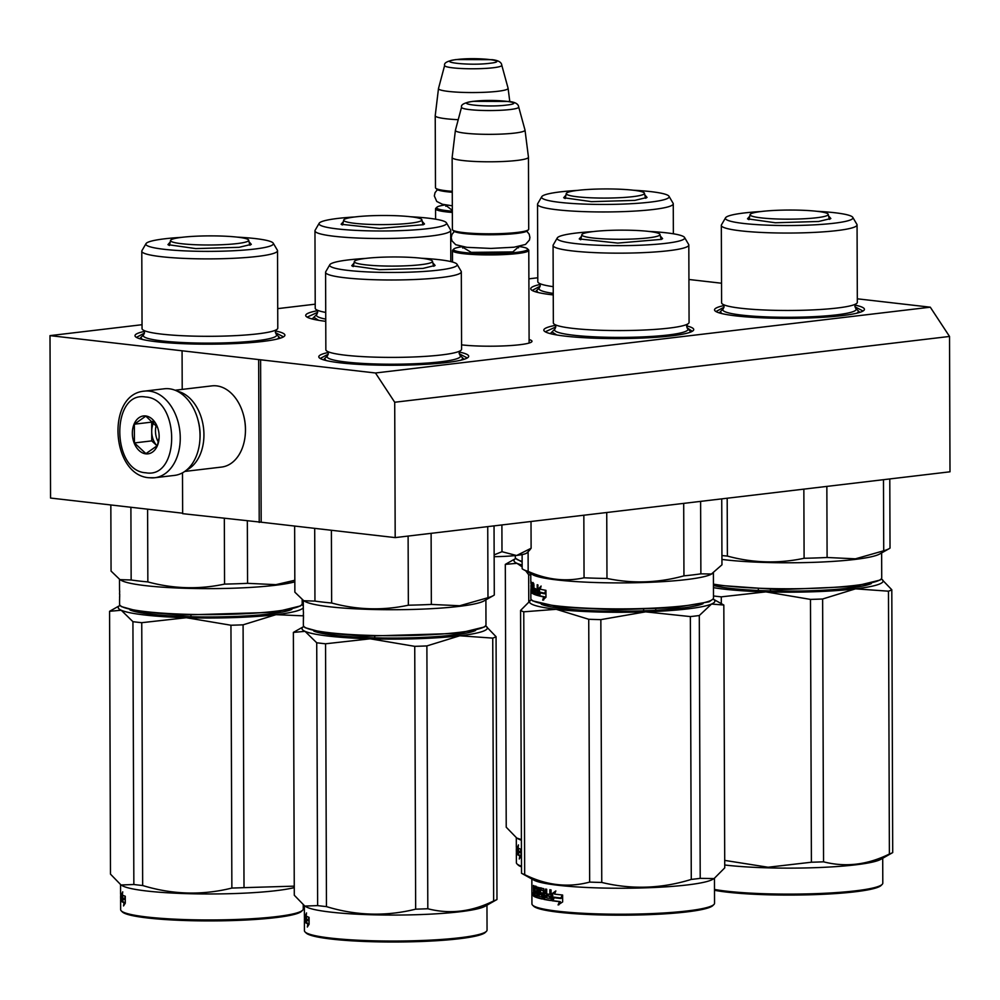 <?xml version="1.0" encoding="UTF-8"?>
<svg xmlns="http://www.w3.org/2000/svg" width="1000" height="1000" viewBox="0 0 1000 1000"><rect width="100%" height="100%" fill="white"/><g stroke="black" fill="none" stroke-linecap="round" stroke-linejoin="round"><path stroke-width="1.5" d="M857.312 298.812L930.288 307.188L375.475 372.987L50 335.625L142.037 324.712M688.925 279.488L721.525 283.225M277.725 308.625L315.212 304.175M528.888 278.837L537.788 277.775M529.1 339.525A41.05 4.787 179.8 0 1 531.712 341.838A41.05 4.787 179.8 0 1 519.775 344.725A41.05 4.787 179.8 0 1 461.575 344.862M855.062 305.125A74.95 8.75 179.8 0 1 863.925 310.35A74.95 8.75 179.8 0 1 842.138 315.625A74.95 8.75 179.8 0 1 764.712 317.925A74.95 8.75 179.8 0 1 715.05 310.875A74.95 8.75 179.8 0 1 723.875 305.587M686.663 325.887A74.95 8.75 179.8 0 1 693.213 330.6A74.95 8.75 179.8 0 1 671.425 335.875A74.95 8.75 179.8 0 1 594 338.175A74.95 8.75 179.8 0 1 544.338 331.125A74.95 8.75 179.8 0 1 555.5 325.363M459.325 352.062A74.95 8.75 179.8 0 1 468.188 357.287A74.95 8.75 179.8 0 1 446.4 362.562A74.95 8.75 179.8 0 1 368.963 364.862A74.95 8.75 179.8 0 1 319.312 357.812A74.95 8.75 179.8 0 1 328.137 352.512M553.25 294.925A74.95 8.75 179.8 0 1 531.263 289.775A74.95 8.75 179.8 0 1 540.075 284.488M325.75 321.325A74.95 8.75 179.8 0 1 306.225 316.462A74.95 8.75 179.8 0 1 317.375 310.712M275.525 330.962A74.95 8.75 179.8 0 1 284.387 336.188A74.95 8.75 179.8 0 1 262.6 341.463A74.95 8.75 179.8 0 1 185.175 343.762A74.95 8.75 179.8 0 1 135.512 336.712A74.95 8.75 179.8 0 1 144.338 331.425M375.475 372.987L394.712 402.25L395.188 537.6L261.175 522.212L260.6 359.8M930.288 307.188L949.525 336.45L394.712 402.25M949.525 336.45L950 471.8L395.188 537.6M50 335.625L50.562 498.05L182.65 513.2M182.075 351.238L182.213 389.4M182.5 472.812L182.65 513.663L261.175 522.212M258.663 360.025L259.225 522.45M545.25 331.788L555.812 326.962M686.95 327.713L692.312 331.275M307.137 317.137L317.688 312.312M136.425 337.375L144.475 333.088M275.4 332.625L283.488 336.863M854.938 306.788L863.025 311.025M715.962 311.537L724.013 307.25M532.163 290.45L540.212 286.15M459.2 353.725L467.287 357.962M320.225 358.475L328.275 354.175M528.513 249.812A38.163 4.45 179.8 0 1 528.787 250.325A38.163 4.45 179.8 0 1 517.425 253.538A38.163 4.45 -0.2 0 1 475.913 254.625A38.163 4.45 -0.2 0 1 452.463 250.6A38.163 4.45 -0.2 0 1 452.725 250.075L453.812 249A37.062 4.325 -0.2 0 0 474.338 253.325A37.062 4.325 -0.2 0 0 516.663 252.375A37.062 4.325 179.8 0 0 527.438 248.75L528.513 249.812M518.925 246.488A37.062 4.325 179.8 0 1 527.438 248.75M462.3 246.688A37.062 4.325 -0.2 0 0 453.812 249M528.45 229.737L527.375 230.812A37.062 4.325 179.8 0 1 516.6 233.425A37.062 4.325 -0.2 0 1 478.3 234.562A37.062 4.325 -0.2 0 1 453.75 231.075L452.663 230A38.163 4.45 -0.2 0 0 477.938 233.6A38.163 4.45 -0.2 0 0 517.35 232.425A38.163 4.45 179.8 0 0 528.45 229.737A38.163 4.45 179.8 0 0 528.713 229.213L528.462 157.213A38.163 4.45 179.8 0 1 517.1 160.425A38.163 4.45 -0.2 0 1 475.588 161.5A38.163 4.45 -0.2 0 1 452.137 157.475A38.163 4.45 -0.2 0 1 452.15 157.413L455.4 130.338A34.812 4.062 -0.2 0 0 476.55 134.062A34.812 4.062 -0.2 0 0 514.663 133.088A34.812 4.062 179.8 0 0 525.013 130.1L528.45 157.15A38.163 4.45 179.8 0 1 528.462 157.213M452.137 157.475L452.4 229.488A38.163 4.45 -0.2 0 0 452.663 230M518.7 107.013C518.413 103.987 515.2 102.137 509.075 101.45L473.1 101.325C464.538 102.65 460.688 104.612 461.55 107.212A28.588 3.337 -0.2 0 0 478.688 110.312A28.588 3.337 -0.2 0 0 510.213 109.525A28.588 3.337 -0.2 0 0 518.7 107.013L525 130.025A34.812 4.062 179.8 0 1 525.013 130.1M461.55 107.212L455.412 130.262A34.812 4.062 -0.2 0 0 455.4 130.338M445.387 204.913A37.062 4.325 -0.2 0 0 436.887 207.225L435.812 208.3A38.163 4.45 -0.2 0 0 435.55 208.812A38.163 4.45 -0.2 0 0 452.337 212.45M436.887 207.225A37.062 4.325 -0.2 0 0 452.325 211.213M444.637 65.438A28.588 3.337 -0.2 0 0 461.775 68.537A28.588 3.337 -0.2 0 0 493.288 67.75A28.588 3.337 -0.2 0 0 501.788 65.237C501.5 62.213 498.288 60.362 492.15 59.675L456.188 59.55C447.625 60.862 443.775 62.825 444.637 65.438L438.5 88.488A34.812 4.062 -0.2 0 0 438.488 88.562L435.225 115.638A38.163 4.45 -0.2 0 0 435.225 115.7L435.475 187.7A38.163 4.45 -0.2 0 0 435.75 188.225L436.825 189.288A37.062 4.325 -0.2 0 0 452.262 192.262M435.75 188.225A38.163 4.45 -0.2 0 0 452.262 191.337M435.225 115.7A38.163 4.45 -0.2 0 0 458.225 119.7M501.788 65.237L508.088 88.25A34.812 4.062 179.8 0 1 508.1 88.312A34.812 4.062 179.8 0 1 497.738 91.3A34.812 4.062 -0.2 0 1 459.637 92.275A34.812 4.062 -0.2 0 1 438.488 88.562M149.762 477.75A43.612 30.412 -96.8 0 0 154.75 477.738L174.537 475.4A43.612 30.412 -96.8 0 0 199.975 438.6L200 438.088A41.425 28.887 -96.8 0 0 200.05 435.25A41.425 28.887 -96.8 0 0 197.738 419.1L197.6 418.6A43.612 30.412 -96.8 0 0 169.25 388.775A43.612 30.412 -96.8 0 0 164.262 388.787L144.475 391.125C106.037 393.95 111.025 475.35 149.125 477.75L154.75 477.738A43.612 30.412 -96.8 0 0 180.138 434.4A43.612 30.412 -96.8 0 0 149.462 391.125A43.612 30.412 -96.8 0 0 144.475 391.125M199.975 438.6A43.612 30.412 -96.8 0 0 200.037 435.6A43.612 30.412 -96.8 0 0 197.6 418.6M145.6 397C111.013 390.688 111.3 471.163 145.863 472.788C180.45 479.1 180.175 398.625 145.6 397M145.675 415.95A19.075 13.3 -96.8 0 0 132.338 433.363A19.075 13.3 -96.8 0 0 145.8 453.85A19.075 13.3 -96.8 0 0 159.113 437.75A19.075 13.3 -96.8 0 0 158.075 429A19.075 13.3 -96.8 0 0 145.675 415.95M157.537 427.362L145.812 416.125L134.35 424.188L134.425 442.938L145.938 453.638L157.4 445.575L159.125 437.525M151.738 440.887L157.175 445.925A16.35 11.4 -96.8 0 1 151.713 431.512L151.738 440.887L134.425 442.938M134.35 424.188L151.675 422.125L151.713 431.512A16.35 11.4 -96.8 0 1 154.037 421.912M153.175 421.075L151.675 422.125M158.412 442.175A16.35 11.4 83.2 0 1 156.363 424.85M200.012 437.7A38.163 26.612 -96.8 0 0 200.087 434.7A38.163 26.612 -96.8 0 0 197.85 419.475M186.488 470.112A40.888 28.512 -96.8 0 0 203.938 434.7A40.888 28.512 -96.8 0 0 177.113 391.125M184.725 471.438L221.55 467.075A40.888 28.512 -96.8 0 0 245.4 432.587L245.425 431.95A38.163 26.612 -96.8 0 0 245.475 429.325A38.163 26.612 -96.8 0 0 243.35 414.45L243.175 413.837A40.888 28.512 -96.8 0 0 216.6 385.875A40.888 28.512 -96.8 0 0 211.925 385.875L175.1 390.238M245.4 432.587A40.888 28.512 -96.8 0 0 245.45 429.775A40.888 28.512 -96.8 0 0 243.175 413.837M494.15 556.675A35.438 4.138 -0.2 0 0 516.263 555.45L516.875 555.388A35.438 4.138 -0.2 0 0 526.875 552.925L529.1 550.712M494.137 554.875L501.987 551.7L516.263 555.45M501.9 524.938L501.987 551.7M516.875 555.388L531.112 548.25L529.45 550.388M531.013 521.487L531.112 548.25M484.338 627L458.062 633.4L364.862 636.175L324.312 632.962L305.1 627.688L304.012 626.613A91.312 10.65 179.8 0 1 303.375 625.363L303.363 621.263M485.9 599.837L485.988 624.725A91.312 10.65 179.8 0 1 485.363 625.988A91.312 10.65 179.8 0 1 458.825 632.413A91.312 10.65 179.8 0 1 364.5 635.212A91.312 10.65 179.8 0 1 304.012 626.613M325.588 272.3L325.85 349.712A67.862 7.912 -0.2 0 0 327.863 351.625A67.862 7.912 -0.2 0 0 375.363 357.163A67.862 7.912 -0.2 0 0 441.388 354.95A67.862 7.912 179.8 0 0 459.588 351.163A67.862 7.912 179.8 0 0 461.587 349.25L461.312 271.825A67.862 7.912 179.8 0 1 441.125 277.538A67.862 7.912 -0.2 0 1 367.287 279.462A67.862 7.912 -0.2 0 1 325.588 272.3A67.862 7.912 -0.2 0 1 325.737 271.762L329.8 264.738A63.775 7.438 -0.2 0 0 366.85 271.875A63.775 7.438 -0.2 0 0 438.225 270.163A63.775 7.438 179.8 0 0 457.05 264.3L461.163 271.288A67.862 7.912 179.8 0 1 461.312 271.825M365.562 258.425A63.775 7.438 179.8 0 0 348.625 259.887A63.775 7.438 -0.2 0 0 329.8 264.738M433.575 265.075L434.312 265.988M352.55 266.275L353.275 265.35M433.275 263.35L435.112 265.45L422.912 268.412L379.55 269.688L351.75 265.75L353.562 263.625M421.25 258.238A63.775 7.438 179.8 0 1 457.05 264.3M331.388 530.275L331.65 603C357.238 609.938 382.812 610.675 408.35 605.2A100.85 11.762 -0.2 0 0 431.35 604.425L431.112 533.337M408.113 536.062L408.35 605.2M314.7 528.362L314.95 601.087A100.85 11.762 -0.2 0 0 331.65 603M294.637 526.062L294.862 592.175L303.75 600.737L314.95 601.087M487.738 526.625L487.975 597.712L459.688 605.75L431.35 604.425M494.038 525.875L494.288 595.013A100.85 11.762 179.8 0 1 493.312 595.638A100.85 11.762 179.8 0 1 487.975 597.712M303.75 600.737L305.2 601.538A91.312 10.65 -0.2 0 0 368.188 609.35A91.312 10.65 -0.2 0 0 458.725 606.425A91.312 10.65 179.8 0 0 484 600.913L493.312 595.638M303.288 600.462L303.325 611.35A91.312 10.65 179.8 0 0 303.463 611.925L303.387 615A91.312 10.65 179.8 0 1 303.337 614.65A91.312 10.65 179.8 0 1 303.4 614.25M303.363 621.638L303.5 615.4M303.4 615.4A91.312 10.65 179.8 0 1 303.337 615.025L303.337 614.65M303.35 618.325A91.312 10.65 179.8 0 1 303.512 617.688M303.363 620.325L303.363 621.062M326.112 360.525L324.775 358.95M462.738 358.475L461.413 360.05M321 643.288A103.575 12.088 -0.2 0 0 325.55 643.787L326.463 906.612A103.575 12.088 179.8 0 1 321.912 906.112A103.575 12.088 -0.2 0 1 317.638 905.6L304.825 906.087L294.288 895.238L293.375 632.413L305.025 631.337L316.725 642.775A103.575 12.088 -0.2 0 0 321 643.288M305.075 931.963L306.163 933.025A90.213 10.525 -0.2 0 0 331.538 939.087A90.213 10.525 179.8 0 0 425.05 941.338A90.213 10.525 179.8 0 0 485.35 932.4L486.425 931.325A91.312 10.65 179.8 0 1 425.4 940.362A91.312 10.65 179.8 0 1 330.763 938.1A91.312 10.65 -0.2 0 1 305.075 931.963A91.312 10.65 -0.2 0 1 304.438 930.713L304.413 920.975A91.312 10.65 -0.2 0 0 305.15 922.312L305.175 922.312M485.538 625.85L485.513 625.837A92.675 10.812 179.8 0 1 459.787 635.775L426.887 645.925A103.575 12.088 179.8 0 1 414.738 646.338L415.662 909.163C385.962 916.562 356.225 915.713 326.463 906.612M485.737 625.975L496.062 636.688A103.575 12.088 179.8 0 1 492.738 638.112L459.787 635.775A92.675 10.812 179.8 0 1 370.125 638.812L414.738 646.338M496.062 636.688L496.975 899.525A103.575 12.088 179.8 0 1 493.65 900.938C471.725 911.8 449.787 914.4 427.812 908.75A103.575 12.088 179.8 0 1 415.662 909.163M304.825 906.075L306.275 906.888A91.312 10.65 -0.2 0 0 330.675 912.113A91.312 10.65 179.8 0 0 421.525 914.538A91.312 10.65 179.8 0 0 485.062 906.263L496.975 899.525M492.738 638.112L493.65 900.938M426.887 645.925L427.812 908.75M293.85 632.137L303.863 626.462A92.675 10.812 -0.2 0 0 305.025 631.337A92.675 10.812 -0.2 0 0 370.125 638.812L325.55 643.787M475.6 630.513A83.675 9.762 179.8 0 1 416.25 637.663A83.675 9.762 179.8 0 1 335.138 635.363A83.675 9.762 179.8 0 1 313.8 631.075M362.587 636.075L362.587 637.425M374.738 636.462L374.738 637.85M463.913 632.638L463.913 633.55M316.725 642.775L317.638 905.6M486.962 905.188L487.05 930.075A91.312 10.65 179.8 0 1 486.425 931.325M306.512 919.112L306.5 916.25M306.188 915.675L305.425 915.688L305.45 922.562L305.788 919.125L306.863 919.1A90.213 10.525 -0.2 0 0 308.412 919.925M305.788 919.125A91.312 10.65 -0.2 0 0 308.337 920.362L308.925 917.288A91.312 10.65 -0.2 0 1 306.137 916.05L306.537 912.925L305.425 915.688M306.9 919.513L306.588 922.588L305.512 922.613L305.825 919.538A91.312 10.65 -0.2 0 0 308.4 920.775L309.088 920.738M308.4 920.775L309.075 917.337L309.1 924.262L307.325 927.025L307.85 923.85L308.9 923.812L308.738 924.775M306.588 922.588A90.213 10.525 -0.2 0 0 308.9 923.812M305.512 922.613A91.312 10.65 -0.2 0 0 307.85 923.85M304.513 914.388A91.312 10.65 -0.2 0 0 304.462 914.513L304.525 915.462M304.513 914.513L304.438 916.988M304.413 920.975A91.312 10.65 -0.2 0 1 304.413 920.9L304.8 919.95M305.262 921.575L305.238 916.162M305.25 917.625L304.575 917.625L304.562 915.625A91.312 10.65 -0.2 0 0 304.988 916.175M304.575 917.625A91.312 10.65 -0.2 0 0 304.988 918.175L305.25 918.175M304.375 911.162L304.387 914.987A91.312 10.65 -0.2 0 0 304.438 915.3L304.525 915.3M304.8 915.962A91.312 10.65 -0.2 0 0 304.575 916.3L305.238 916.338M305.075 916.988L305.075 916.338M304.438 915.3L304.538 919.538A91.312 10.65 -0.2 0 0 304.962 920.138L304.988 918.175M304.413 919.963L304.413 919.137M304.488 920.525L304.4 915.138M304.538 919.262L304.525 917.3M304.525 916.988L304.4 916.988A91.312 10.65 -0.2 0 0 304.438 917.3L304.538 919.025M304.575 917.3L305.25 917.288M304.575 916.988L305.238 916.988M365.95 258.375A39.1 4.562 179.8 0 1 407.45 257.225A39.1 4.562 179.8 0 1 432.45 261.137A39.1 4.562 179.8 0 1 420.887 264.688A39.1 4.562 -0.2 0 1 377.312 265.75A39.1 4.562 -0.2 0 1 354.375 261.413A39.1 4.562 -0.2 0 1 365.95 258.375M660.763 236.525L662.6 238.625L661.388 239.363L617.762 243.088L579.237 238.925L581.062 236.8M713.4 573.013L713.487 597.9A91.312 10.65 179.8 0 1 712.85 599.163L709.163 601.8L674.137 607.737L615.413 609.825L559.775 607.125L532.587 600.862L531.5 599.788A91.312 10.65 179.8 0 1 530.862 598.538L530.837 591.5A91.312 10.65 179.8 0 1 530.837 591.5L531.225 582.888M712.85 599.163A91.312 10.65 179.8 0 1 710.212 600.75A91.312 10.65 179.8 0 1 615.325 608.875A91.312 10.65 179.8 0 1 531.5 599.788M553.075 245.475L553.35 322.887A67.862 7.912 -0.2 0 0 555.363 324.8A67.862 7.912 -0.2 0 0 620.4 330.575A67.862 7.912 -0.2 0 0 686.65 324.525A67.862 7.912 179.8 0 0 687.075 324.338A67.862 7.912 179.8 0 0 689.075 322.425L688.812 245A67.862 7.912 179.8 0 1 686.375 247.113A67.862 7.912 -0.2 0 1 611.875 253.113A67.862 7.912 -0.2 0 1 553.075 245.475A67.862 7.912 -0.2 0 1 553.225 244.938L557.288 237.913A63.775 7.438 -0.2 0 0 610.262 245.575A63.775 7.438 -0.2 0 0 682.412 239.963A63.775 7.438 179.8 0 0 684.55 237.475L688.65 244.462A67.862 7.912 179.8 0 1 688.812 245M593.05 231.6A63.775 7.438 179.8 0 0 559.425 236.438A63.775 7.438 -0.2 0 0 557.288 237.913M661.075 238.25L661.8 239.163M580.037 239.45L580.763 238.525M648.737 231.412A63.775 7.438 179.8 0 1 684.55 237.475M606.737 512.513L606.975 578.45C632.65 583.787 658.312 582.925 683.95 575.85A100.85 11.762 -0.2 0 0 700.875 573.837L700.612 501.375M683.7 503.387L683.95 575.85M583.837 515.225L584.05 577.8A100.85 11.762 -0.2 0 0 606.975 578.45M528.1 551.7L528.162 571.388C546.812 579.725 565.45 581.862 584.05 577.8M522.112 554.575L522.163 568.725A100.85 11.762 -0.2 0 0 523.337 569.513A100.85 11.762 -0.2 0 0 528.162 571.388M721.737 498.875L721.963 564.812L711.438 574.012L700.875 573.837M523.337 569.513L532.7 574.712A91.312 10.65 -0.2 0 0 619.2 582.9A91.312 10.65 -0.2 0 0 710.125 574.763A91.312 10.65 179.8 0 0 711.488 574.087L713.012 573.237M544.688 593.175A90.213 10.525 179.8 0 1 540.375 592.238L539.388 592.288L538.5 595.75L538.488 588.875L539.475 588.812L539.487 592.288M538.488 588.875L541.125 586.05L540.237 589.2A91.312 10.65 179.8 0 0 545.688 590.288L544.612 593.4A91.312 10.65 179.8 0 1 539.388 592.288M540.737 587.4L539.475 588.812M543.625 600.05L544.637 596.838L543.7 596.912L542.688 600.112L545.962 597.263L545.938 590.337L544.738 593.8L545.95 592.875M544.738 593.8A91.312 10.65 179.8 0 1 539.487 592.7L538.688 595.788L539.688 595.737L540.475 592.638M544.637 596.838A90.213 10.525 179.8 0 1 539.688 595.737M543.7 596.912A91.312 10.65 179.8 0 1 538.688 595.788M531.237 586.25L531.025 583.562A91.312 10.65 179.8 0 1 530.812 582.888L530.975 581.487M531.05 586.25A91.312 10.65 179.8 0 1 530.862 585.812L531.237 587.812M531.062 588.25L531.25 589.925M533.987 585.737L533.488 585.388A91.312 10.65 179.8 0 1 532.288 584.738L532.3 587.4A91.312 10.65 179.8 0 0 533.038 587.812L533.062 593.825A91.312 10.65 179.8 0 1 530.862 591.7L530.85 589.7A91.312 10.65 179.8 0 0 531.05 590.225L531.25 590.212M530.862 591.7L531.95 591.15M533.237 593.275A90.213 10.525 179.8 0 1 531.95 591.7M533.25 593.088L533.1 593.825M533.987 585.075A90.213 10.525 179.8 0 1 533.362 584.712L532.238 585.025M533.362 584.712L532.288 584.738M534.625 588.525L534.637 590.25M534.637 592.525L534.85 594.15A90.213 10.525 179.8 0 0 537.938 595.25M533.562 585.75L533.587 593.25L534.65 593.212M537.987 589.35L537.212 589.388L537.2 584.725L537.962 584.95L537.675 595.525A91.312 10.65 179.8 0 1 533.8 594.175L533.587 593.25M538 594.775L537.75 595.513M538.987 588.837L539 593.775M537.987 589.263A90.213 10.525 179.8 0 1 537.212 589.025M537.212 589.388A91.312 10.65 179.8 0 1 535.6 588.875L535.6 590.875L536.638 590.837A90.213 10.525 179.8 0 0 537.987 591.263M535.6 590.875A91.312 10.65 179.8 0 0 537.225 591.388L537.987 591.35M538 593.263A90.213 10.525 179.8 0 1 537.225 593.025M535.337 588.538L535.35 592.788A91.312 10.65 179.8 0 0 537.112 593.35L538 593.312M536.375 589.125L536.388 590.85M533.237 591.35L532.725 589.65A91.312 10.65 179.8 0 1 532.038 589.225L532.013 582.562A91.312 10.65 179.8 0 0 533.763 583.513L534 588.263A91.312 10.65 179.8 0 0 534.738 588.562M533.237 589.275A90.213 10.525 179.8 0 1 533.112 589.2L532.975 587.788M532.038 589.225L533.112 589.2M531.725 590.737L531.725 590.975A91.312 10.65 179.8 0 0 532.725 591.65L533.237 591.638M532.775 583.025L532.788 584.725M532.8 587.688L532.8 589.2M532.8 589.637L532.8 590.962A90.213 10.525 179.8 0 0 533.237 591.275M531.462 590.75L531.138 581.75A91.312 10.65 179.8 0 1 530.8 580.837A91.312 10.65 179.8 0 1 530.812 580.75L530.825 581.487M537.112 593.35L537.225 591.388M534 590.262A91.312 10.65 179.8 0 0 534.738 590.562L534.65 592.537L534 590.262L535.062 590.225A90.213 10.525 179.8 0 0 535.35 590.35M535.7 592.487L535.062 591.912M536.638 589.212L536.638 590.837M532.975 584.725L533.1 582.537M556.688 334.95L552.263 332.125M690.225 331.65L689.987 332.312M531.362 599.637L531.362 599.637A92.675 10.812 -0.2 0 0 556.225 609.3L588.737 619.275A103.575 12.088 -0.2 0 0 594.75 619.475A103.575 12.088 -0.2 0 0 600.85 619.625L601.763 882.45A103.575 12.088 179.8 0 1 595.662 882.3A103.575 12.088 -0.2 0 1 589.663 882.1C568.025 887.875 546.375 885.387 524.675 874.638A103.575 12.088 -0.2 0 1 521.725 873.363A103.575 12.088 -0.2 0 1 521.512 873.238L520.588 610.413A103.575 12.088 -0.2 0 0 523.763 611.812L524.675 874.638M532.575 905.138L533.663 906.2A90.213 10.525 -0.2 0 0 599.325 914.887A90.213 10.525 179.8 0 0 712.837 905.575L713.925 904.5A91.312 10.65 179.8 0 1 599.025 913.925A91.312 10.65 -0.2 0 1 532.575 905.138A91.312 10.65 -0.2 0 1 531.938 903.888L531.85 879M523.763 611.812L556.225 609.3A92.675 10.812 -0.2 0 0 645.588 611.85A92.675 10.812 179.8 0 0 711.538 604.038L723.825 605.037A103.575 12.088 179.8 0 0 723.6 604.913L713 599.012A92.675 10.812 179.8 0 1 711.538 604.038L699.3 615.525A103.575 12.088 179.8 0 1 690.362 616.587L691.275 879.412C661.462 888.675 631.625 889.688 601.763 882.45M600.85 619.625L645.588 611.85L690.362 616.587M655.713 608.962L655.725 610.3M723.825 605.037L724.737 867.862L714.075 878.587L700.212 878.35A103.575 12.088 179.8 0 1 691.275 879.412M699.3 615.525L700.212 878.35M543.05 598.938L543.688 599.2M703.1 603.688A83.675 9.762 179.8 0 1 600 610.962A83.675 9.762 179.8 0 1 541.287 604.25M543.188 598.525A83.675 9.762 179.8 0 1 544.212 598.2M531.263 599.7L520.588 610.413M554.087 606.45L554.087 607.375M643.612 609.462L643.625 610.837M521.725 873.363L533.763 880.062A91.312 10.65 -0.2 0 0 598.938 887.938A91.312 10.65 179.8 0 0 712.55 879.438L713.9 878.675M588.737 619.275L589.663 882.1M714.463 878.35L714.55 903.25A91.312 10.65 179.8 0 1 713.925 904.5M552.737 898.55L552.712 893.763L555.55 891.625M552.712 893.763L551.862 893.85L551.888 900.725L553.25 897.237L554.087 897.15A90.213 10.525 -0.2 0 0 560.875 897.975M553.25 897.237A91.312 10.65 -0.2 0 0 560.8 898.138L562.275 894.987A91.312 10.65 -0.2 0 1 554.525 894.1L555.85 890.925L551.862 893.85M554.225 897.55L553.013 900.675L552.163 900.763L553.4 897.625A91.312 10.65 -0.2 0 0 560.962 898.538L562.625 896.45M560.962 898.538L562.625 895.025L562.638 901.95L558.075 904.925L559.525 901.675L560.288 901.587L558.85 904.837M553.013 900.675A90.213 10.525 -0.2 0 0 560.288 901.587M552.163 900.763A91.312 10.65 -0.2 0 0 559.525 901.675M537.625 888.8A90.213 10.525 -0.2 0 1 536.138 888.225L535.087 888.263A91.312 10.65 -0.2 0 0 536.788 888.913L537.625 888.875M536.9 891.188A90.213 10.525 -0.2 0 0 537.638 891.45M542.625 898.838A90.213 10.525 -0.2 0 1 536.525 897.038L535.475 897.075L535.475 895.075A91.312 10.65 -0.2 0 0 536.812 895.562L536.912 893.6A91.312 10.65 -0.2 0 1 535.75 893.188L535.737 891.175A91.312 10.65 -0.2 0 0 536.9 891.6L537.638 891.562M536.912 895.188A90.213 10.525 -0.2 0 0 537.65 895.462M536.838 895.562L537.65 895.525M535.475 897.075A91.312 10.65 -0.2 0 0 542.337 899.05L542.425 899.038M540.975 887.775L540.638 890A91.312 10.65 -0.2 0 0 543.225 890.588L544.188 890.525A90.213 10.525 -0.2 0 1 541.625 889.95L540.513 890.3L540.65 892.65A91.312 10.65 -0.2 0 0 542.312 893.037L542.337 899.05M543.4 893.913L543.275 892.975M550.725 900.525L551.1 899.775L550.588 900.537A91.312 10.65 -0.2 0 1 543.837 899.362L543.413 898.438L544.375 898.375L544.362 897.45M543.837 899.362L544.788 899.3L544.375 898.375M544.788 899.3A90.213 10.525 -0.2 0 0 550.925 900.375M551.1 899.775L551.062 889.938L549.837 889.762L549.85 894.412L550.725 894.338L550.712 889.887M547.15 895.975A91.312 10.65 -0.2 0 0 549.862 896.413L550.737 896.338A90.213 10.525 -0.2 0 1 548.062 895.9L547.15 895.975L547.15 893.975A91.312 10.65 -0.2 0 0 549.85 894.412M545.612 893.45A90.213 10.525 -0.2 0 0 546.538 893.625L546.525 889.212M540.013 894.5A91.312 10.65 -0.2 0 0 541.613 894.887L542.587 894.825A90.213 10.525 -0.2 0 1 541 894.438L539.663 893.562L539.987 887.837A91.312 10.65 -0.2 0 0 543.8 888.7L544.237 893.438A91.312 10.65 -0.2 0 0 545.612 893.7L546.538 893.625M535.087 888.263L535.025 896.888A91.312 10.65 -0.2 0 1 533.675 896.225L533.462 885.462A91.312 10.65 -0.2 0 0 533.888 885.7L534.575 890.688L534.775 886.137A91.312 10.65 -0.2 0 0 537.325 887.087L537.65 895.837L538.387 896.062L538.35 887.4L539.125 887.613L539.15 896.275A91.312 10.65 -0.2 0 0 541.613 896.888L541.763 896.6A90.213 10.525 -0.2 0 0 542.587 896.825L542.737 896.538M541.65 896.888L542.587 896.825M540.15 894.488L540.125 887.875M538.387 896.062L539.15 896.025M534.575 889.5L534.963 886.213M534.812 891.15L534.55 889.762L534.812 891.15L533.75 891.188L533.488 892.275L534.562 892.25L534.812 891.15M541.763 896.6L541.613 894.887M545.612 893.7L545.588 889.05L546.675 889.237L546.712 897.9A91.312 10.65 -0.2 0 0 549.675 898.388L549.862 896.413M543.413 898.438L543.225 890.588M536.9 891.6L536.788 888.913M535.475 896.875L536.075 895.312M533.675 896.225L534.75 896.2A90.213 10.525 -0.2 0 0 535.025 896.35M536.062 893.175L536.062 891.3M545.35 897.412L546.375 897.6L546.538 895.638L545.612 895.7L545.45 897.675L544.412 897.475L544.237 895.438A91.312 10.65 -0.2 0 0 545.612 895.7M545.487 897.675L546.375 897.6M544.237 895.438L545.188 895.375A90.213 10.525 -0.2 0 0 546.538 895.638M534.75 896.2L534.587 892.7A91.312 10.65 -0.2 0 1 533.913 892.362L533.987 894.4A91.312 10.65 -0.2 0 0 534.587 894.7L535.013 894.688M534.587 892.7L535.062 894.362M534.975 892.325A90.213 10.525 -0.2 0 0 535.013 892.337L533.913 892.362M535.75 893.188L536.788 893.15L536.788 891.562M536.788 893.15A90.213 10.525 -0.2 0 0 537.638 893.45M536.525 897.038L536.512 895.462M543.675 893.9L543.3 898.988M544.362 895.438L544.35 893.462M548.062 895.9L548.05 894.125M549.85 898.2A90.213 10.525 -0.2 0 0 550.55 898.312L550.737 896.338M547.612 895.938L547.612 894.05M541 894.438L540.65 892.65M535.625 888.25L535.837 886.1M534.963 889.488L535.163 890.425M536.912 893.6L537.638 893.562M533.05 893.525L533.1 895.462L533.05 893.525M583.2 233.625A39.1 4.562 179.8 0 1 625.025 230.162A39.1 4.562 179.8 0 1 659.95 234.312A39.1 4.562 179.8 0 1 658.612 235.787A39.1 4.562 -0.2 0 1 614.575 239.237A39.1 4.562 -0.2 0 1 581.862 234.587A39.1 4.562 -0.2 0 1 583.2 233.625M880.075 580.075L853.8 586.475L779.475 589.688L713.438 584.95M881.637 552.913L881.725 577.8A91.312 10.65 179.8 0 1 881.1 579.05A91.312 10.65 179.8 0 1 854.562 585.475A91.312 10.65 179.8 0 1 713.438 584.113M721.325 225.362L721.6 302.787A67.862 7.912 -0.2 0 0 723.612 304.688A67.862 7.912 -0.2 0 0 771.112 310.238A67.862 7.912 -0.2 0 0 837.138 308.025A67.862 7.912 179.8 0 0 855.325 304.237A67.862 7.912 179.8 0 0 857.325 302.312L857.062 224.9A67.862 7.912 179.8 0 1 836.862 230.6A67.862 7.912 -0.2 0 1 763.025 232.525A67.862 7.912 -0.2 0 1 721.325 225.362A67.862 7.912 -0.2 0 1 721.475 224.825L725.537 217.812A63.775 7.438 -0.2 0 0 762.6 224.95A63.775 7.438 -0.2 0 0 833.962 223.238A63.775 7.438 179.8 0 0 852.788 217.362L856.9 224.363A67.862 7.912 179.8 0 1 857.062 224.9M761.3 211.5A63.775 7.438 179.8 0 0 744.362 212.95A63.775 7.438 -0.2 0 0 725.537 217.812M829.325 218.137L830.05 219.062M748.288 219.35L749.013 218.425M829.013 216.412L830.85 218.525L818.65 221.475L775.288 222.763L747.487 218.812L749.3 216.7M816.988 211.3A63.775 7.438 179.8 0 1 852.788 217.362M727.188 498.225L727.387 556.075C752.975 563.013 778.55 563.737 804.1 558.275A100.85 11.762 -0.2 0 0 827.1 557.487L826.85 486.413M803.85 489.137L804.1 558.275M721.938 555.55A100.85 11.762 -0.2 0 0 727.387 556.075M883.475 479.688L883.725 550.775L855.425 558.825L827.1 557.487M889.788 478.95L890.025 548.075A100.85 11.762 179.8 0 1 889.062 548.713A100.85 11.762 179.8 0 1 883.725 550.775M721.95 559.425A91.312 10.65 -0.2 0 0 854.475 559.487A91.312 10.65 179.8 0 0 879.737 553.987L889.062 548.713M721.85 313.587L720.512 312.025M858.475 311.537L857.15 313.113M713.475 595.962A103.575 12.088 -0.2 0 0 716.737 596.362A103.575 12.088 -0.2 0 0 721.287 596.85L721.312 603.638M714.5 890.3A90.213 10.525 -0.2 0 0 727.288 892.163A90.213 10.525 179.8 0 0 820.788 894.4A90.213 10.525 179.8 0 0 881.087 885.475L882.163 884.4A91.312 10.65 179.8 0 1 821.137 893.438A91.312 10.65 179.8 0 1 726.5 891.175A91.312 10.65 -0.2 0 1 714.5 889.45M881.275 578.913L881.25 578.9A92.675 10.812 179.8 0 1 855.525 588.837L822.625 599A103.575 12.088 179.8 0 1 810.487 599.4L811.4 862.225L768.088 867.237L724.712 860.4M881.488 579.038L891.8 589.763A103.575 12.088 179.8 0 1 888.475 591.188L855.525 588.837A92.675 10.812 179.8 0 1 765.863 591.875L810.487 599.4M891.8 589.763L892.712 852.588A103.575 12.088 179.8 0 1 889.388 854.013C867.475 864.875 845.525 867.475 823.55 861.825A103.575 12.088 179.8 0 1 811.4 862.225M724.737 864.987A91.312 10.65 -0.2 0 0 726.413 865.188A91.312 10.65 179.8 0 0 817.262 867.6A91.312 10.65 179.8 0 0 880.8 859.338L892.712 852.588M888.475 591.188L889.388 854.013M822.625 599L823.55 861.825M713.45 587.65A92.675 10.812 -0.2 0 0 765.863 591.875L721.287 596.85M871.35 583.575A83.675 9.762 179.8 0 1 811.988 590.725A83.675 9.762 179.8 0 1 730.875 588.425A83.675 9.762 179.8 0 1 713.438 585.45M758.325 589.15L758.337 590.487M770.475 589.538L770.487 590.913M859.65 585.712L859.65 586.613M882.712 858.25L882.8 883.15A91.312 10.65 179.8 0 1 882.163 884.4M761.688 211.45A39.1 4.562 179.8 0 1 803.188 210.3A39.1 4.562 179.8 0 1 828.188 214.2A39.1 4.562 179.8 0 1 816.625 217.75A39.1 4.562 -0.2 0 1 773.05 218.812A39.1 4.562 -0.2 0 1 750.113 214.475A39.1 4.562 -0.2 0 1 761.688 211.45M300.538 605.913L274.262 612.312L181.075 615.075L140.512 611.862L121.3 606.587L120.213 605.525A91.312 10.65 179.8 0 1 119.575 604.275L119.562 600.175M302.175 599.738L302.188 603.638A91.312 10.65 179.8 0 1 301.562 604.888A91.312 10.65 179.8 0 1 275.025 611.312A91.312 10.65 179.8 0 1 180.7 614.113A91.312 10.65 179.8 0 1 120.213 605.525M141.788 251.2L142.05 328.625A67.862 7.912 -0.2 0 0 144.075 330.525A67.862 7.912 -0.2 0 0 191.575 336.075A67.862 7.912 -0.2 0 0 257.6 333.862A67.862 7.912 179.8 0 0 275.788 330.062A67.862 7.912 179.8 0 0 277.787 328.15L277.525 250.725A67.862 7.912 179.8 0 1 257.325 256.438A67.862 7.912 -0.2 0 1 183.487 258.363A67.862 7.912 -0.2 0 1 141.788 251.2A67.862 7.912 -0.2 0 1 141.938 250.662L146 243.65A63.775 7.438 -0.2 0 0 183.062 250.787A63.775 7.438 -0.2 0 0 254.425 249.075A63.775 7.438 179.8 0 0 273.25 243.2L277.362 250.188A67.862 7.912 179.8 0 1 277.525 250.725M181.762 237.338A63.775 7.438 179.8 0 0 164.825 238.787A63.775 7.438 -0.2 0 0 146 243.65M249.788 243.975L250.512 244.9M168.75 245.175L169.475 244.25M249.475 242.25L251.312 244.363L239.112 247.312L195.75 248.6L167.95 244.65L169.762 242.537M237.45 237.138A63.775 7.438 179.8 0 1 273.25 243.2M147.6 509.175L147.85 581.912C173.438 588.85 199.013 589.575 224.562 584.1A100.85 11.762 -0.2 0 0 247.562 583.325L247.338 521.087M224.325 518.438L224.562 584.1M130.9 507.262L131.15 579.987A100.85 11.762 -0.2 0 0 147.85 581.912M110.838 504.963L111.062 571.075L119.95 579.637L131.15 579.987M294.825 580.262L275.887 584.663L247.562 583.325M119.95 579.637L121.4 580.45A91.312 10.65 -0.2 0 0 184.387 588.263A91.312 10.65 -0.2 0 0 274.938 585.325A91.312 10.65 179.8 0 0 294.825 581.85M119.488 579.375L119.525 590.25A91.312 10.65 179.8 0 0 119.663 590.837L119.588 593.9A91.312 10.65 179.8 0 1 119.537 593.55A91.312 10.65 179.8 0 1 119.6 593.15M119.575 600.55L119.712 594.3M119.6 594.312A91.312 10.65 179.8 0 1 119.537 593.938L119.537 593.55M119.55 597.238A91.312 10.65 179.8 0 1 119.712 596.6M119.562 599.225L119.562 599.963M142.312 339.425L140.975 337.863M278.938 337.375L277.613 338.95M137.2 622.2A103.575 12.088 -0.2 0 0 141.75 622.688L142.662 885.512A103.575 12.088 179.8 0 1 138.125 885.025A103.575 12.088 -0.2 0 1 133.85 884.5L121.025 884.987L110.487 874.137L109.575 611.312L121.225 610.237L132.925 621.675A103.575 12.088 -0.2 0 0 137.2 622.2M121.275 910.863L122.362 911.938A90.213 10.525 -0.2 0 0 147.75 918A90.213 10.525 179.8 0 0 241.25 920.238A90.213 10.525 179.8 0 0 301.55 911.312L302.625 910.238A91.312 10.65 179.8 0 1 241.6 919.275A91.312 10.65 179.8 0 1 146.962 917.013A91.312 10.65 -0.2 0 1 121.275 910.863A91.312 10.65 -0.2 0 1 120.65 909.625L120.612 899.875A91.312 10.65 -0.2 0 0 121.35 901.225L121.463 900.487L121.35 901.225M303.312 607.675A92.675 10.812 179.8 0 1 275.988 614.675L243.088 624.825A103.575 12.088 179.8 0 1 230.95 625.237L231.863 888.062C202.162 895.475 172.425 894.625 142.662 885.512M303.5 615.85L275.988 614.675A92.675 10.812 179.8 0 1 186.325 617.712L230.95 625.237M301.95 604.875L303.312 605.763M301.737 604.75L301.712 604.738A92.675 10.812 179.8 0 1 303.312 606.075M243.088 624.825L244.013 887.65A103.575 12.088 179.8 0 1 231.863 888.062M294.262 886.15L244.013 887.65M110.05 611.038L120.062 605.375A92.675 10.812 -0.2 0 0 121.225 610.237A92.675 10.812 -0.2 0 0 186.325 617.712L141.75 622.688M291.812 609.412A83.675 9.762 179.8 0 1 232.45 616.562A83.675 9.762 179.8 0 1 151.337 614.263A83.675 9.762 179.8 0 1 130 609.975M178.787 614.987L178.8 616.325M190.938 615.375L190.95 616.75M280.113 611.55L280.113 612.45M121.025 884.987L122.475 885.788A91.312 10.65 -0.2 0 0 146.875 891.025A91.312 10.65 179.8 0 0 294.262 887.613M132.925 621.675L133.85 884.5M303.25 905.088L303.263 908.988A91.312 10.65 179.8 0 1 302.625 910.238M122.713 898.012L122.7 895.163M122.387 894.575L121.625 894.587L121.65 901.462L121.988 898.037L123.062 898.012A90.213 10.525 -0.2 0 0 124.612 898.838M121.988 898.037A91.312 10.65 -0.2 0 0 124.537 899.275L125.138 896.188A91.312 10.65 -0.2 0 1 122.338 894.963L122.737 891.838L121.625 894.587M123.1 898.413L122.788 901.5L121.713 901.513L122.025 898.438A91.312 10.65 -0.2 0 0 124.6 899.675L125.288 899.65M124.6 899.675L125.275 896.237L125.3 903.175L123.525 905.938L124.05 902.75L125.1 902.712L124.938 903.688M122.788 901.5A90.213 10.525 -0.2 0 0 125.1 902.712M121.713 901.513A91.312 10.65 -0.2 0 0 124.05 902.75M120.712 893.288A91.312 10.65 -0.2 0 0 120.662 893.425L120.725 894.362M120.612 899.875A91.312 10.65 -0.2 0 1 120.612 899.8L121 898.863M121.463 900.487L121.438 895.075M121.45 896.525L120.775 896.538L120.775 894.525A91.312 10.65 -0.2 0 0 121.188 895.075M120.775 896.538A91.312 10.65 -0.2 0 0 121.2 897.075L121.45 897.075M120.575 890.075L120.588 893.888A91.312 10.65 -0.2 0 0 120.638 894.2L120.725 894.2M120.775 895.25L121.438 895.25M121.275 895.888L121.275 895.25M120.638 894.2L120.738 898.438A91.312 10.65 -0.2 0 0 121.163 899.05L121.2 897.075M120.612 898.863L120.612 898.037M120.688 899.438L120.738 898.162M120.738 897.938L120.638 896.2A91.312 10.65 -0.2 0 1 120.6 895.888L120.6 897.938L120.65 896.2L121.45 896.2M120.6 895.888L121.45 895.888M182.15 237.288A39.1 4.562 179.8 0 1 223.65 236.137A39.1 4.562 179.8 0 1 248.65 240.037A39.1 4.562 179.8 0 1 237.087 243.588A39.1 4.562 -0.2 0 1 193.512 244.65A39.1 4.562 -0.2 0 1 170.575 240.312A39.1 4.562 -0.2 0 1 182.15 237.288M422.65 221.875L424.487 223.975L423.275 224.7L379.65 228.438L341.125 224.262L342.938 222.15M354.938 216.95A63.775 7.438 179.8 0 0 321.312 221.788A63.775 7.438 -0.2 0 0 319.175 223.263L315.113 230.287A67.862 7.912 -0.2 0 0 314.962 230.825L315.225 308.238A67.862 7.912 -0.2 0 0 317.25 310.15A67.862 7.912 -0.2 0 0 325.725 312.425M314.962 230.825A67.862 7.912 -0.2 0 0 373.762 238.463A67.862 7.912 -0.2 0 0 448.263 232.463A67.862 7.912 179.8 0 0 450.7 230.35A67.862 7.912 179.8 0 0 450.538 229.812L446.425 222.812A63.775 7.438 179.8 0 1 444.3 225.312A63.775 7.438 -0.2 0 1 372.15 230.912A63.775 7.438 -0.2 0 1 319.175 223.263M422.95 223.588L423.688 224.513M341.925 224.8L342.65 223.875M410.625 216.75A63.775 7.438 179.8 0 1 446.425 222.812M318.575 320.288L314.15 317.475M485.838 625.363L485.838 626.025M345.087 218.975A39.1 4.562 179.8 0 1 386.9 215.5A39.1 4.562 179.8 0 1 421.825 219.662A39.1 4.562 179.8 0 1 420.5 221.137A39.1 4.562 -0.2 0 1 376.463 224.575A39.1 4.562 -0.2 0 1 343.75 219.925A39.1 4.562 -0.2 0 1 345.087 218.975M522.137 562.087L515.95 558.587A91.312 10.65 179.8 0 1 515.312 557.337L515.312 555.562M522.137 561.35A91.312 10.65 179.8 0 1 515.95 558.587M577.5 190.4A63.775 7.438 179.8 0 0 560.575 191.85A63.775 7.438 -0.2 0 0 541.737 196.713L537.675 203.738A67.862 7.912 -0.2 0 0 537.525 204.275L537.8 281.688A67.862 7.912 -0.2 0 0 539.812 283.6A67.862 7.912 -0.2 0 0 553.225 286.663M537.525 204.275A67.862 7.912 -0.2 0 0 579.225 211.438A67.862 7.912 -0.2 0 0 653.062 209.513A67.862 7.912 179.8 0 0 673.263 203.8A67.862 7.912 179.8 0 0 673.1 203.263L669 196.275A63.775 7.438 179.8 0 1 650.163 202.138A63.775 7.438 -0.2 0 1 578.8 203.85A63.775 7.438 -0.2 0 1 541.737 196.713M645.525 197.037L646.25 197.963M564.487 198.25L565.212 197.325M645.212 195.325L647.05 197.425L634.85 200.387L591.5 201.663L563.688 197.712L565.513 195.6M633.188 190.212A63.775 7.438 179.8 0 1 669 196.275M538.05 292.5L536.712 290.925M516.737 851.925L516.35 852.862A91.312 10.65 -0.2 0 0 516.35 852.938L516.388 862.688A91.312 10.65 -0.2 0 0 517.025 863.938L518.112 865A90.213 10.525 -0.2 0 0 521.487 866.85M505.788 564.113L515.812 558.438A92.675 10.812 -0.2 0 0 516.962 563.312L522.163 566.9M525.812 570.887L528.663 574.738A103.575 12.088 -0.2 0 0 530.788 575.013M521.388 839.6L516.763 838.05L506.225 827.2L505.312 564.375L516.962 563.312A92.675 10.812 -0.2 0 0 522.15 565M516.763 838.05L518.212 838.863A91.312 10.65 -0.2 0 0 521.388 840.188M528.663 574.738L528.763 601.388M517.025 863.938A91.312 10.65 -0.2 0 0 521.487 866.175M518.45 851.087L518.438 848.225M518.125 847.638L517.362 847.663L517.388 854.538L517.725 851.1L518.8 851.075A90.213 10.525 -0.2 0 0 520.363 851.9M517.725 851.1A91.312 10.65 -0.2 0 0 520.275 852.337L520.875 849.262A91.312 10.65 -0.2 0 1 518.075 848.025L518.475 844.9L517.362 847.663M518.837 851.475L518.525 854.562L517.45 854.587L517.762 851.513A91.312 10.65 -0.2 0 0 520.35 852.738L521.025 852.712M520.35 852.738L521.013 849.312L521.038 856.237L519.263 859L519.788 855.825L520.837 855.788L520.675 856.75M518.525 854.562A90.213 10.525 -0.2 0 0 520.837 855.788M517.45 854.587A91.312 10.65 -0.2 0 0 519.788 855.825M516.462 846.363A91.312 10.65 -0.2 0 0 516.4 846.488L516.462 847.425M516.35 852.938A91.312 10.65 -0.2 0 0 517.087 854.287L517.112 854.287M517.2 853.55L517.188 848.138M517.188 849.6L516.512 849.6L516.512 847.6A91.312 10.65 -0.2 0 0 516.925 848.15M516.512 849.6A91.312 10.65 -0.2 0 0 516.938 850.15L517.188 850.138M516.312 843.138L516.325 846.963A91.312 10.65 -0.2 0 0 516.375 847.262L516.462 847.262M516.512 848.312L517.188 848.312M517.025 848.962L517.013 848.312M516.375 847.262L516.475 851.513A91.312 10.65 -0.2 0 0 516.9 852.113L516.938 850.15M516.362 851.925L516.35 851.112M516.425 852.5L516.475 851.237M516.475 851L516.388 849.275A91.312 10.65 -0.2 0 1 516.337 848.962L516.35 851L516.462 849.275M516.512 849.275L517.188 849.262M516.512 848.962L517.188 848.962M577.888 190.35A39.1 4.562 179.8 0 1 619.4 189.2A39.1 4.562 179.8 0 1 644.4 193.113A39.1 4.562 179.8 0 1 632.825 196.663A39.1 4.562 -0.2 0 1 589.25 197.725A39.1 4.562 -0.2 0 1 566.312 193.388A39.1 4.562 -0.2 0 1 577.888 190.35M517.888 247.425L512.825 251.925L471.213 252.362L463.35 247.613M506.5 105.087C528.938 102.662 494.113 98.663 473.725 101.325C451.287 103.75 486.112 107.737 506.5 105.087M452.325 210.387L446.438 205.825M489.575 63.312C512.025 60.888 477.2 56.887 456.812 59.55C434.375 61.962 469.188 65.963 489.575 63.312M460.05 350.913L459.15 353.15L459.975 355.288A66.688 7.775 179.8 0 1 440.588 361.812A66.688 7.775 -0.2 0 1 364.462 363.525A66.688 7.775 -0.2 0 1 327.512 355.75L328.325 353.6L327.4 351.375M304.413 920.9L305.262 920.888M433.638 266.125A40.2 4.688 179.8 0 1 433.6 266.3L432.45 261.137M353.225 266.413A40.2 4.688 -0.2 0 0 353.263 266.588L354.375 261.413M687.55 324.087L686.637 326.325L687.463 328.462A66.688 7.775 179.8 0 1 685.537 331.45A66.688 7.775 -0.2 0 1 608.45 337.3A66.688 7.775 -0.2 0 1 555 328.925L555.812 326.775L554.888 324.55M533.8 594.175L534.85 594.15M659.95 234.312L661.125 239.3A40.2 4.688 179.8 0 1 661.1 239.475M580.725 239.587A40.2 4.688 -0.2 0 0 580.75 239.762L581.862 234.587M855.8 303.975L854.887 306.212L855.713 308.363A66.688 7.775 179.8 0 1 836.338 314.887A66.688 7.775 -0.2 0 1 760.2 316.6A66.688 7.775 -0.2 0 1 723.25 308.825L724.062 306.675L723.138 304.438M829.375 219.2A40.2 4.688 179.8 0 1 829.35 219.375L828.188 214.2M748.962 219.475A40.2 4.688 -0.2 0 0 749 219.65L750.113 214.475M276.262 329.812L275.35 332.05L276.175 334.2A66.688 7.775 179.8 0 1 256.8 340.725A66.688 7.775 -0.2 0 1 180.662 342.438A66.688 7.775 -0.2 0 1 143.713 334.663L144.525 332.512L143.6 330.275M120.612 899.8L121.463 899.8M249.838 245.037A40.2 4.688 179.8 0 1 249.812 245.212L248.65 240.037M169.425 245.312A40.2 4.688 -0.2 0 0 169.462 245.487L170.575 240.312M316.775 309.887L317.7 312.125L316.887 314.275A66.688 7.775 -0.2 0 0 325.75 319.125M423.013 224.65A40.2 4.688 179.8 0 1 422.987 224.825L421.825 219.662M539.338 283.337L540.262 285.575L539.45 287.725A66.688 7.775 -0.2 0 0 553.237 293.4M516.35 852.862L517.2 852.862M645.575 198.1A40.2 4.688 179.8 0 1 645.55 198.275L644.4 193.113M565.175 198.388A40.2 4.688 -0.2 0 0 565.2 198.562L566.312 193.388M529.113 343.05L528.787 250.325M452.512 262.013L452.463 250.6M464.038 246.962L462.688 248.025M517.2 246.788L518.55 247.825M435.588 219.188L435.55 208.812M447.113 205.188L445.775 206.25M508.1 88.312L509.787 101.562M452.312 205.8L442.475 204.288L436.75 201.45L434.338 195.938L435.037 192.662L437.413 189.688M526.788 231.213L529.175 234.163L529.913 237.425L529.45 240.025L525.513 244.45L514.038 247.213L490.9 248.425L466.863 247.338L455.725 244.713L451.975 240.875L451.25 237.712L451.95 234.438L454.325 231.475M484.288 627.05L485.363 625.988M327.512 355.75L323.45 359.8M459.975 355.288L464.062 359.3M304.35 905.812L304.375 910.588M555 328.925L550.288 333.625M687.463 328.462L690.987 331.925M537.712 595.525L538.725 595.475M532.737 591.65L533.8 591.625M530.8 580.837L530.775 573.65M546.087 895.662L545.625 897.4M532.975 893.075L534.05 893.05L532.975 893.075M880.025 580.125L881.1 579.05M723.25 308.825L719.188 312.863M855.713 308.363L859.812 312.375M300.487 605.962L301.562 604.888M143.713 334.663L139.65 338.7M276.175 334.2L280.262 338.212M120.562 884.712L120.575 889.5M316.887 314.275L312.162 318.962M450.8 261.575L450.7 230.35M342.6 224.925L343.75 219.925M539.45 287.725L535.388 291.762M673.363 233.787L673.263 203.8M516.3 837.788L516.312 842.562"/></g></svg>
